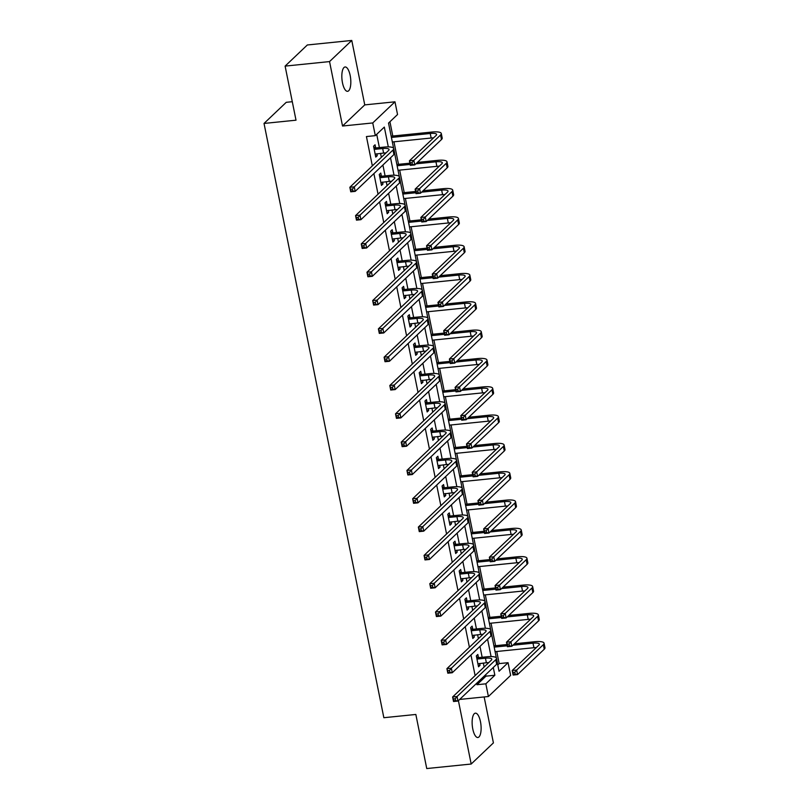 <?xml version="1.0" encoding="UTF-8"?>
<svg xmlns="http://www.w3.org/2000/svg" width="809" height="809" viewBox="0 0 809 809"><rect width="100%" height="100%" fill="white"/><g stroke="black" fill="none" stroke-linecap="round" stroke-linejoin="round"><path stroke-width="1.21" d="M480.465 721.679A12.236 4.348 84.2 0 0 475.389 713.164A12.236 4.348 84.2 0 0 472.78 728.99A12.236 4.348 84.2 0 0 477.856 737.505A12.236 4.348 84.2 0 0 480.465 721.679M350.176 75.5A12.236 4.348 84.2 0 0 345.089 66.975A12.236 4.348 84.2 0 0 342.48 82.801A12.236 4.348 84.2 0 0 347.567 91.316A12.236 4.348 84.2 0 0 350.176 75.5M497.778 664.917L499.183 663.592L508.062 662.682L510.631 675.394L488.403 696.519L485.845 683.817L494.855 675.252L493.288 667.486M292.292 101.701L286.255 102.308L264.027 123.443L383.85 717.714L415.846 714.458L426.748 768.55L471.182 764.03L493.409 742.895L484.146 696.954M264.027 123.443L296.013 120.187L285.112 66.105L307.339 44.97L351.773 40.45L329.546 61.585L342.531 126.022L372.747 122.948L394.974 101.813L397.543 114.524L388.522 123.089L393.599 148.219M342.531 126.022L364.758 104.887L351.773 40.45M364.758 104.887L394.974 101.813M499.183 663.592L496.746 651.488M495.573 645.703L491.033 623.173M489.87 617.388L485.319 594.858M484.156 589.073L479.616 566.543M478.443 560.758L473.902 538.228M472.739 532.443L468.199 509.913M467.026 504.128L462.485 481.598M461.322 475.803L456.772 453.283M455.609 447.488L451.068 424.968M449.895 419.173L445.354 396.653M444.192 390.858L439.651 368.328M438.478 362.543L433.937 340.013M432.775 334.228L428.224 311.698M427.061 305.913L422.52 283.383M421.347 277.598L416.807 255.068M415.644 249.283L411.103 226.753M409.93 220.968L405.39 198.438M404.227 192.653L399.676 170.123M398.513 164.338L393.973 141.808M392.8 136.023L389.928 121.755M285.112 66.105L329.546 61.585M388.31 146.884L384.326 127.084L375.315 135.649L366.426 136.559L372.342 165.896M373.889 173.601L378.046 194.211M379.603 201.916L383.759 222.526M385.317 230.231L389.473 250.841M391.02 258.546L395.176 279.166M396.734 286.861L400.89 307.481M402.437 315.176L406.593 335.796M408.151 343.501L412.307 364.111M413.864 371.816L418.02 392.426M419.568 400.131L423.724 420.741M425.281 428.446L429.437 449.056M430.985 456.761L435.141 477.371M436.698 485.076L440.854 505.686M442.412 513.391L446.568 534.001M448.115 541.706L452.271 562.316M453.829 570.021L457.985 590.631M459.532 598.336L463.688 618.956M465.246 626.651L469.402 647.271M470.959 654.966L475.116 675.586M476.663 683.281L476.956 684.717L485.966 676.152L485.673 674.716M484.126 667.01L483.327 663.056M482.154 657.272L479.97 646.401M478.412 638.695L477.613 634.741M476.45 628.957L474.256 618.086M472.699 610.38L471.9 606.426M470.737 600.632L468.542 589.771M466.995 582.065L466.196 578.111M465.023 572.317L462.839 561.456M461.282 553.75L460.483 549.796M459.32 544.002L457.125 533.141M455.578 525.435L454.779 521.481M453.606 515.687L451.422 504.826M449.865 497.12L449.066 493.156M447.903 487.372L445.708 476.511M444.151 468.805L443.362 464.841M442.189 459.057L439.995 448.196M438.448 440.49L437.649 436.526M436.486 430.742L434.291 419.881M432.734 412.175L431.935 408.211M430.772 402.427L428.578 391.556M427.031 383.86L426.232 379.896M425.059 374.112L422.874 363.241M421.317 355.545L420.518 351.581M419.355 345.797L417.161 334.926M415.604 327.23L414.815 323.266M413.642 317.482L411.447 306.611M409.9 298.905L409.101 294.951M407.938 289.167L405.744 278.296M404.187 270.59L403.388 266.636M402.225 260.852L400.03 249.981M398.483 242.275L397.684 238.321M396.511 232.527L394.327 221.666M392.769 213.96L391.971 210.006M390.808 204.212L388.613 193.351M387.066 185.645L386.267 181.691M385.094 175.897L382.91 165.036M381.352 157.33L380.554 153.366M379.391 147.582L376.711 134.324M375.659 147.723L375.063 144.781L373.566 146.207L375.76 157.098L377.257 155.672L376.873 153.75M381.363 176.049L380.776 173.096L379.269 174.522L381.464 185.413L382.97 183.987L382.576 182.065M387.076 204.364L386.48 201.411L384.983 202.837L387.177 213.728L388.674 212.302L388.29 210.38M392.79 232.679L392.193 229.726L390.686 231.162L392.881 242.053L394.387 240.617L394.003 238.695M398.493 260.994L397.897 258.041L396.4 259.477L398.594 270.368L400.101 268.932L399.707 267.01M404.207 289.309L403.61 286.366L402.103 287.792L404.308 298.683L405.805 297.247L405.42 295.325M409.91 317.624L409.324 314.681L407.817 316.107L410.011 326.998L411.518 325.572L411.124 323.64M415.624 345.939L415.027 342.996L413.53 344.422L415.725 355.313L417.222 353.887L416.837 351.955M421.337 374.254L420.741 371.311L419.234 372.737L421.428 383.628L422.935 382.202L422.551 380.27M427.041 402.569L426.444 399.626L424.947 401.052L427.142 411.943L428.649 410.517L428.254 408.585M432.754 430.884L432.158 427.941L430.651 429.367L432.855 440.258L434.352 438.832L433.968 436.9M438.458 459.199L437.871 456.256L436.364 457.682L438.559 468.573L440.066 467.147L439.671 465.215M444.171 487.514L443.575 484.571L442.078 485.997L444.272 496.888L445.769 495.462L445.385 493.53M449.885 515.829L449.288 512.886L447.781 514.312L449.976 525.203L451.483 523.777L451.098 521.856M455.588 544.154L454.992 541.201L453.495 542.627L455.689 553.518L457.196 552.092L456.802 550.171M461.302 572.469L460.705 569.516L459.199 570.952L461.403 581.833L462.9 580.407L462.515 578.486M467.005 600.784L466.419 597.831L464.912 599.267L467.106 610.158L468.613 608.722L468.219 606.801M472.719 629.099L472.122 626.146L470.626 627.582L472.82 638.473L474.317 637.037L473.932 635.116M478.422 657.414L477.836 654.471L476.329 655.897L478.523 666.788L480.03 665.352L479.636 663.431M458.4 700.645L471.182 764.03M459.664 699.441L488.403 696.519M476.956 684.717L485.845 683.817M375.315 135.649L372.747 122.948M497.414 663.117L499.052 671.248L508.062 662.682M394.65 153.437L399.302 176.544M400.354 181.752L405.016 204.859M406.067 210.067L410.719 233.174M411.771 238.382L416.433 261.489M417.484 266.697L422.146 289.804M423.188 295.012L427.85 318.119M428.901 323.327L433.563 346.434M434.615 351.642L439.267 374.749M440.318 379.957L444.98 403.064M446.032 408.272L450.694 431.379M451.735 436.587L456.397 459.694M457.449 464.912L462.111 488.009M463.163 493.227L467.814 516.324M468.866 521.542L473.528 544.649M474.58 549.857L479.241 572.964M480.283 578.172L484.945 601.279M485.997 606.487L490.659 629.594M491.71 634.802L496.362 657.909M491.083 656.574L487.574 639.171M485.38 628.259L481.871 610.856M479.666 599.944L476.157 582.541M473.953 571.629L470.444 554.226M468.249 543.314L464.74 525.901M462.536 514.989L459.027 497.586M456.832 486.674L453.323 469.271M451.119 458.359L447.61 440.956M445.405 430.044L441.896 412.641M439.702 401.729L436.193 384.326M433.988 373.414L430.479 356.011M428.285 345.099L424.776 327.696M422.571 316.784L419.062 299.381M416.857 288.469L413.348 271.066M411.154 260.154L407.645 242.751M405.44 231.839L401.931 214.436M399.737 203.524L396.228 186.11M394.023 175.209L390.514 157.795M485.966 676.152L494.855 675.252M375.507 155.854L377.257 155.672M381.211 184.169L382.97 183.987M386.924 212.484L388.674 212.302M392.638 240.799L394.387 240.617M398.341 269.114L400.101 268.932M404.055 297.429L405.805 297.247M409.758 325.744L411.518 325.572M415.472 354.059L417.222 353.887M421.186 382.374L422.935 382.202M426.889 410.689L428.649 410.517M432.603 439.014L434.352 438.832M438.306 467.329L440.066 467.147M444.02 495.644L445.769 495.462M449.723 523.959L451.483 523.777M455.437 552.274L457.196 552.092M461.15 580.589L462.9 580.407M466.854 608.904L468.613 608.722M472.567 637.219L474.317 637.037M478.271 665.534L480.03 665.352M375.164 154.155L383.597 153.063A9.556 2.366 168.6 0 1 385.984 152.921M374.759 149.331L382.677 148.522A9.556 2.366 168.6 0 1 389.048 149.493A9.556 2.366 168.6 0 1 388.563 150.474L349.842 187.283L354.291 186.839L393.002 150.029A14.34 3.56 -11.4 0 0 393.73 148.543A14.34 3.56 -11.4 0 0 384.184 147.096L376.266 147.905L374.152 149.159M373.758 147.187L376.266 147.905M352.451 189.073L354.291 186.839L355.202 191.369L350.762 191.824L349.842 187.283L351.035 191.066L352.815 190.894L352.451 189.073L350.671 189.255M352.815 190.894L355.202 191.369L393.922 154.559A14.34 3.56 -11.4 0 0 394.64 153.083L393.73 148.543M350.762 191.824L351.035 191.066M412.024 162.609L410.244 162.791L410.608 164.611L412.388 164.429L412.024 162.609L413.864 160.374L414.774 164.915L410.335 165.36L409.415 160.829L413.864 160.374L440.561 134.992A14.34 3.56 -11.4 0 0 441.289 133.505A14.34 3.56 -11.4 0 0 431.743 132.059L391.172 136.185M391.425 137.439L430.236 133.485A9.556 2.366 168.6 0 1 436.607 134.456A9.556 2.366 168.6 0 1 436.122 135.437L409.415 160.829L410.244 162.791M392.335 141.969L431.157 138.026A9.556 2.366 168.6 0 1 433.553 137.884M412.388 164.429L414.774 164.915L441.481 139.522A14.34 3.56 -11.4 0 0 442.199 138.046L441.289 133.505M410.335 165.36L410.608 164.611M380.877 182.47L389.301 181.378A9.556 2.366 168.6 0 1 391.698 181.236M380.473 177.646L388.391 176.837A9.556 2.366 168.6 0 1 394.752 177.808A9.556 2.366 168.6 0 1 394.276 178.789L355.555 215.598L359.995 215.154L398.716 178.344A14.34 3.56 -11.4 0 0 399.434 176.858A14.34 3.56 -11.4 0 0 389.887 175.411L381.969 176.22L379.866 177.474M379.472 175.502L381.969 176.22M358.154 217.388L359.995 215.154L360.915 219.684L356.466 220.139L355.555 215.598L356.749 219.381L358.529 219.209L358.154 217.388L356.385 217.57M358.529 219.209L360.915 219.684L399.626 182.874A14.34 3.56 -11.4 0 0 400.354 181.398L399.434 176.858M356.466 220.139L356.749 219.381M386.581 210.785L395.014 209.693A9.556 2.366 168.6 0 1 397.411 209.551M386.176 205.961L394.094 205.152A9.556 2.366 168.6 0 1 400.465 206.123A9.556 2.366 168.6 0 1 399.98 207.104L361.259 243.913L365.708 243.469L404.419 206.659A14.34 3.56 -11.4 0 0 405.147 205.183A14.34 3.56 -11.4 0 0 395.601 203.726L387.683 204.535L385.569 205.789M385.175 203.817L387.683 204.535M363.868 245.703L365.708 243.469L366.619 247.999L362.179 248.454L361.259 243.913L362.452 247.706L364.232 247.524L363.868 245.703L362.088 245.885M364.232 247.524L366.619 247.999L405.339 211.189A14.34 3.56 -11.4 0 0 406.057 209.713L405.147 205.183M362.179 248.454L362.452 247.706M417.737 190.934L415.957 191.106L416.322 192.926L418.101 192.744L417.737 190.934L419.568 188.689L420.488 193.23L416.048 193.675L415.128 189.144L419.568 188.689L446.275 163.307A14.34 3.56 -11.4 0 0 446.993 161.82A14.34 3.56 -11.4 0 0 437.447 160.374L417.404 162.417M409.89 163.175L396.875 164.5M397.128 165.754L410.143 164.429M415.907 163.843L435.95 161.8A9.556 2.366 168.6 0 1 442.311 162.771A9.556 2.366 168.6 0 1 441.835 163.752L415.128 189.144L415.957 191.106M398.048 170.284L436.86 166.341A9.556 2.366 168.6 0 1 439.257 166.199M418.101 192.744L420.488 193.23L447.185 167.837A14.34 3.56 -11.4 0 0 447.913 166.361L446.993 161.82M416.048 193.675L416.322 192.926M423.441 219.249L421.661 219.421L422.035 221.241L423.805 221.059L423.441 219.249L425.281 217.004L426.191 221.545L421.752 222L420.842 217.459L425.281 217.004L451.988 191.622A14.34 3.56 -11.4 0 0 452.706 190.145A14.34 3.56 -11.4 0 0 443.16 188.689L423.117 190.732M415.604 191.49L402.589 192.815M402.842 194.069L415.856 192.744M421.61 192.158L441.653 190.115A9.556 2.366 168.6 0 1 448.024 191.086A9.556 2.366 168.6 0 1 447.539 192.067L420.842 217.459L421.661 219.421M403.752 198.599L442.574 194.656A9.556 2.366 168.6 0 1 444.97 194.514M423.805 221.059L426.191 221.545L452.898 196.152A14.34 3.56 -11.4 0 0 453.627 194.676L452.706 190.145M421.752 222L422.035 221.241M392.294 239.1L400.718 238.008A9.556 2.366 168.6 0 1 403.115 237.866M391.89 234.276L399.808 233.467A9.556 2.366 168.6 0 1 406.169 234.438A9.556 2.366 168.6 0 1 405.693 235.419L366.973 272.228L371.412 271.784L410.133 234.974A14.34 3.56 -11.4 0 0 410.861 233.498A14.34 3.56 -11.4 0 0 401.304 232.041L393.386 232.85L391.283 234.104M390.889 232.132L393.386 232.85M369.582 274.018L371.412 271.784L372.332 276.324L367.893 276.769L366.973 272.228L368.166 276.021L369.946 275.839L369.582 274.018L367.802 274.2M369.946 275.839L372.332 276.324L411.053 239.515A14.34 3.56 -11.4 0 0 411.771 238.028L410.861 233.498M367.893 276.769L368.166 276.021M397.998 267.415L406.431 266.323A9.556 2.366 168.6 0 1 408.828 266.181M397.593 262.591L405.521 261.792A9.556 2.366 168.6 0 1 411.882 262.753A9.556 2.366 168.6 0 1 411.397 263.744L372.686 300.554L377.125 300.099L415.846 263.289A14.34 3.56 -11.4 0 0 416.564 261.813A14.34 3.56 -11.4 0 0 407.018 260.356L399.1 261.165L396.997 262.419M396.592 260.447L399.1 261.165M375.285 302.333L377.125 300.099L378.036 304.639L373.596 305.084L372.686 300.554L373.879 304.336L375.649 304.154L375.285 302.333L373.505 302.515M375.649 304.154L378.036 304.639L416.756 267.83A14.34 3.56 -11.4 0 0 417.484 266.343L416.564 261.813M373.596 305.084L373.879 304.336M403.711 295.73L412.145 294.638A9.556 2.366 168.6 0 1 414.532 294.506M403.307 290.906L411.225 290.107A9.556 2.366 168.6 0 1 417.596 291.068A9.556 2.366 168.6 0 1 417.11 292.059L378.39 328.869L382.839 328.414L421.55 291.604A14.34 3.56 -11.4 0 0 422.278 290.128A14.34 3.56 -11.4 0 0 412.732 288.671L404.813 289.48L402.7 290.734M402.306 288.762L404.813 289.48M380.999 330.648L382.839 328.414L383.749 332.954L379.31 333.399L378.39 328.869L379.583 332.651L381.363 332.469L380.999 330.648L379.219 330.83M381.363 332.469L383.749 332.954L422.47 296.145A14.34 3.56 -11.4 0 0 423.188 294.668L422.278 290.128M379.31 333.399L379.583 332.651M429.154 247.564L427.374 247.746L427.739 249.556L429.518 249.374L429.154 247.564L430.995 245.319L431.905 249.86L427.465 250.315L426.545 245.774L430.995 245.319L457.692 219.937A14.34 3.56 -11.4 0 0 458.42 218.46A14.34 3.56 -11.4 0 0 448.874 217.004L428.821 219.047M421.317 219.805L408.292 221.13M408.545 222.384L421.56 221.059M427.324 220.473L447.367 218.43A9.556 2.366 168.6 0 1 453.728 219.401A9.556 2.366 168.6 0 1 453.252 220.382L426.545 245.774L427.374 247.746M409.465 226.924L448.287 222.971A9.556 2.366 168.6 0 1 450.674 222.829M429.518 249.374L431.905 249.86L458.612 224.467A14.34 3.56 -11.4 0 0 459.33 222.991L458.42 218.46M427.465 250.315L427.739 249.556M434.858 275.879L433.088 276.061L433.452 277.871L435.232 277.689L434.858 275.879L436.698 273.634L437.618 278.175L433.169 278.63L432.259 274.089L436.698 273.634L463.405 248.252A14.34 3.56 -11.4 0 0 464.123 246.775A14.34 3.56 -11.4 0 0 454.577 245.319L434.534 247.362M427.021 248.12L414.006 249.445M414.259 250.699L427.273 249.374M433.027 248.788L453.08 246.745A9.556 2.366 168.6 0 1 459.441 247.716A9.556 2.366 168.6 0 1 458.956 248.707L432.259 274.089L433.088 276.061M415.169 255.239L453.991 251.286A9.556 2.366 168.6 0 1 456.387 251.144M435.232 277.689L437.618 278.175L464.315 252.792A14.34 3.56 -11.4 0 0 465.044 251.306L464.123 246.775M433.169 278.63L433.452 277.871M440.571 304.194L438.791 304.376L439.156 306.186L440.935 306.004L440.571 304.194L442.412 301.949L443.322 306.49L438.882 306.945L437.962 302.404L442.412 301.949L469.109 276.567A14.34 3.56 -11.4 0 0 469.837 275.09A14.34 3.56 -11.4 0 0 460.291 273.634L440.248 275.677M432.734 276.435L419.719 277.76M419.962 279.014L432.987 277.689M438.741 277.103L458.784 275.07A9.556 2.366 168.6 0 1 465.155 276.031A9.556 2.366 168.6 0 1 464.669 277.022L437.962 302.404L438.791 304.376M420.882 283.554L459.704 279.601A9.556 2.366 168.6 0 1 462.091 279.469M440.935 306.004L443.322 306.49L470.029 281.107A14.34 3.56 -11.4 0 0 470.747 279.621L469.837 275.09M438.882 306.945L439.156 306.186M446.275 332.509L444.505 332.691L444.869 334.501L446.649 334.319L446.275 332.509L448.115 330.264L449.035 334.805L444.596 335.26L443.676 330.719L448.115 330.264L474.822 304.882A14.34 3.56 -11.4 0 0 475.54 303.405A14.34 3.56 -11.4 0 0 465.994 301.949L445.951 303.992M438.438 304.76L425.423 306.075M425.676 307.329L438.69 306.004M444.454 305.418L464.497 303.385A9.556 2.366 168.6 0 1 470.858 304.346A9.556 2.366 168.6 0 1 470.383 305.337L443.676 330.719L444.505 332.691M426.596 311.869L465.408 307.916A9.556 2.366 168.6 0 1 467.804 307.784M446.649 334.319L449.035 334.805L475.732 309.422A14.34 3.56 -11.4 0 0 476.461 307.946L475.54 303.405M444.596 335.26L444.869 334.501M451.988 360.824L450.208 361.006L450.583 362.816L452.352 362.634L451.988 360.824L453.829 358.589L454.739 363.12L450.3 363.575L449.389 359.034L453.829 358.589L480.536 333.197A14.34 3.56 -11.4 0 0 481.254 331.72A14.34 3.56 -11.4 0 0 471.708 330.274L451.665 332.307M444.151 333.075L431.136 334.4M431.389 335.644L444.404 334.319M450.158 333.733L470.201 331.7A9.556 2.366 168.6 0 1 476.572 332.661A9.556 2.366 168.6 0 1 476.086 333.652L449.389 359.034L450.208 361.006M432.299 340.184L471.121 336.231A9.556 2.366 168.6 0 1 473.518 336.099M452.352 362.634L454.739 363.12L481.446 337.737A14.34 3.56 -11.4 0 0 482.174 336.261L481.254 331.72M450.3 363.575L450.583 362.816M457.702 389.139L455.922 389.321L456.286 391.131L458.066 390.959L457.702 389.139L459.542 386.904L460.452 391.435L456.013 391.89L455.093 387.349L459.542 386.904L486.239 361.512A14.34 3.56 -11.4 0 0 486.967 360.035A14.34 3.56 -11.4 0 0 477.421 358.589L457.368 360.622M449.855 361.39L436.84 362.715M437.093 363.959L450.107 362.634M455.872 362.048L475.914 360.015A9.556 2.366 168.6 0 1 482.275 360.976A9.556 2.366 168.6 0 1 481.8 361.967L455.093 387.349L455.922 389.321M438.013 368.499L476.835 364.556A9.556 2.366 168.6 0 1 479.221 364.414M458.066 390.959L460.452 391.435L487.16 366.052A14.34 3.56 -11.4 0 0 487.878 364.576L486.967 360.035M456.013 391.89L456.286 391.131M463.405 417.454L461.636 417.636L462 419.456L463.769 419.274L463.405 417.454L465.246 415.219L466.166 419.75L461.717 420.205L460.806 415.664L465.246 415.219L491.953 389.827A14.34 3.56 -11.4 0 0 492.671 388.35A14.34 3.56 -11.4 0 0 483.125 386.904L463.082 388.937M455.568 389.705L442.553 391.03M442.806 392.274L455.821 390.949M461.575 390.363L481.628 388.33A9.556 2.366 168.6 0 1 487.989 389.291A9.556 2.366 168.6 0 1 487.503 390.282L460.806 415.664L461.636 417.636M443.716 396.814L482.538 392.871A9.556 2.366 168.6 0 1 484.935 392.729M463.769 419.274L466.166 419.75L492.863 394.367A14.34 3.56 -11.4 0 0 493.591 392.891L492.671 388.35M461.717 420.205L462 419.456M469.119 445.769L467.339 445.951L467.703 447.771L469.483 447.589L469.119 445.769L470.959 443.534L471.869 448.075L467.43 448.52L466.51 443.979L470.959 443.534L497.656 418.142A14.34 3.56 -11.4 0 0 498.384 416.665A14.34 3.56 -11.4 0 0 488.838 415.219L468.795 417.252M461.282 418.02L448.267 419.345M448.51 420.589L461.534 419.264M467.289 418.688L487.331 416.645A9.556 2.366 168.6 0 1 493.702 417.616A9.556 2.366 168.6 0 1 493.217 418.597L466.51 443.979L467.339 445.951M449.43 425.129L488.252 421.186A9.556 2.366 168.6 0 1 490.638 421.044M469.483 447.589L471.869 448.075L498.577 422.682A14.34 3.56 -11.4 0 0 499.295 421.206L498.384 416.665M467.43 448.52L467.703 447.771M474.822 474.084L473.053 474.266L473.417 476.086L475.196 475.904L474.822 474.084L476.663 471.849L477.583 476.39L473.134 476.835L472.223 472.304L476.663 471.849L503.37 446.457A14.34 3.56 -11.4 0 0 504.088 444.98A14.34 3.56 -11.4 0 0 494.542 443.534L474.499 445.567M466.985 446.335L453.97 447.66M454.223 448.904L467.238 447.589M473.002 447.003L493.045 444.96A9.556 2.366 168.6 0 1 499.406 445.931A9.556 2.366 168.6 0 1 498.931 446.912L472.223 472.304L473.053 474.266M455.143 453.444L493.955 449.501A9.556 2.366 168.6 0 1 496.352 449.359M475.196 475.904L477.583 476.39L504.28 450.997A14.34 3.56 -11.4 0 0 505.008 449.521L504.088 444.98M473.134 476.835L473.417 476.086M480.536 502.399L478.756 502.581L479.13 504.401L480.9 504.219L480.536 502.399L482.376 500.164L483.286 504.705L478.847 505.15L477.937 500.619L482.376 500.164L509.083 474.772A14.34 3.56 -11.4 0 0 509.801 473.295A14.34 3.56 -11.4 0 0 500.255 471.849L480.212 473.882M472.699 474.65L459.684 475.975M459.937 477.219L472.952 475.904M478.706 475.318L498.748 473.275A9.556 2.366 168.6 0 1 505.119 474.246A9.556 2.366 168.6 0 1 504.634 475.227L477.937 500.619L478.756 502.581M460.847 481.759L499.669 477.816A9.556 2.366 168.6 0 1 502.065 477.674M480.9 504.219L483.286 504.705L509.994 479.312A14.34 3.56 -11.4 0 0 510.722 477.836L509.801 473.295M478.847 505.15L479.13 504.401M486.249 530.714L484.47 530.896L484.834 532.716L486.613 532.534L486.249 530.714L488.09 528.479L489 533.02L484.561 533.465L483.64 528.934L488.09 528.479L514.787 503.097A14.34 3.56 -11.4 0 0 515.515 501.61A14.34 3.56 -11.4 0 0 505.969 500.164L485.916 502.207M478.402 502.965L465.387 504.29M465.64 505.544L478.655 504.219M484.419 503.633L504.462 501.59A9.556 2.366 168.6 0 1 510.823 502.561A9.556 2.366 168.6 0 1 510.348 503.542L483.64 528.934L484.47 530.896M466.56 510.074L505.372 506.131A9.556 2.366 168.6 0 1 507.769 505.989M486.613 532.534L489 533.02L515.707 507.627A14.34 3.56 -11.4 0 0 516.425 506.151L515.515 501.61M484.561 533.465L484.834 532.716M491.953 559.039L490.183 559.211L490.547 561.031L492.317 560.849L491.953 559.039L493.793 556.794L494.714 561.335L490.264 561.78L489.354 557.249L493.793 556.794L520.5 531.412A14.34 3.56 -11.4 0 0 521.218 529.925A14.34 3.56 -11.4 0 0 511.672 528.479L491.629 530.522M484.116 531.28L471.101 532.605M471.354 533.859L484.369 532.534M490.123 531.948L510.176 529.905A9.556 2.366 168.6 0 1 516.536 530.876A9.556 2.366 168.6 0 1 516.051 531.857L489.354 557.249L490.183 559.211M472.264 538.389L511.086 534.446A9.556 2.366 168.6 0 1 513.482 534.304M492.317 560.849L494.714 561.335L521.411 535.942A14.34 3.56 -11.4 0 0 522.139 534.466L521.218 529.925M490.264 561.78L490.547 561.031M497.666 587.354L495.887 587.526L496.251 589.346L498.031 589.164L497.666 587.354L499.507 585.109L500.417 589.65L495.978 590.105L495.057 585.564L499.507 585.109L526.204 559.727A14.34 3.56 -11.4 0 0 526.932 558.25A14.34 3.56 -11.4 0 0 517.386 556.794L497.343 558.837M489.829 559.595L476.814 560.92M477.057 562.174L490.082 560.849M495.836 560.263L515.879 558.22A9.556 2.366 168.6 0 1 522.25 559.191A9.556 2.366 168.6 0 1 521.765 560.172L495.057 585.564L495.887 587.526M477.977 566.704L516.799 562.761A9.556 2.366 168.6 0 1 519.186 562.619M498.031 589.164L500.417 589.65L527.124 564.257A14.34 3.56 -11.4 0 0 527.842 562.781L526.932 558.25M495.978 590.105L496.251 589.346M503.37 615.669L501.6 615.851L501.964 617.661L503.744 617.479L503.37 615.669L505.21 613.424L506.131 617.965L501.681 618.42L500.771 613.879L505.21 613.424L531.918 588.042A14.34 3.56 -11.4 0 0 532.635 586.565A14.34 3.56 -11.4 0 0 523.089 585.109L503.046 587.152M495.533 587.91L482.518 589.235M482.771 590.489L495.786 589.164M501.55 588.578L521.593 586.535A9.556 2.366 168.6 0 1 527.953 587.506A9.556 2.366 168.6 0 1 527.478 588.487L500.771 613.879L501.6 615.851M483.691 595.03L522.503 591.076A9.556 2.366 168.6 0 1 524.899 590.934M503.744 617.479L506.131 617.965L532.828 592.582A14.34 3.56 -11.4 0 0 533.556 591.096L532.635 586.565M501.681 618.42L501.964 617.661M409.415 324.045L417.849 322.953A9.556 2.366 168.6 0 1 420.245 322.821M409.02 319.221L416.938 318.422A9.556 2.366 168.6 0 1 423.299 319.383A9.556 2.366 168.6 0 1 422.814 320.374L384.103 357.184L388.542 356.729L427.263 319.919A14.34 3.56 -11.4 0 0 427.981 318.443A14.34 3.56 -11.4 0 0 418.435 316.986L410.517 317.795L408.414 319.049M408.009 317.077L410.517 317.795M386.702 358.963L388.542 356.729L389.463 361.269L385.013 361.714L384.103 357.184L385.296 360.966L387.076 360.784L386.702 358.963L384.932 359.145M387.076 360.784L389.463 361.269L428.173 324.46A14.34 3.56 -11.4 0 0 428.901 322.983L427.981 318.443M385.013 361.714L385.296 360.966M415.128 352.36L423.562 351.268A9.556 2.366 168.6 0 1 425.959 351.136M414.724 347.536L422.642 346.737A9.556 2.366 168.6 0 1 429.013 347.698A9.556 2.366 168.6 0 1 428.527 348.689L389.807 385.499L394.256 385.044L432.967 348.234A14.34 3.56 -11.4 0 0 433.695 346.758A14.34 3.56 -11.4 0 0 424.149 345.312L416.231 346.11L414.117 347.364M413.723 345.392L416.231 346.11M392.416 387.289L394.256 385.044L395.166 389.584L390.727 390.039L389.807 385.499L391 389.281L392.78 389.099L392.416 387.289L390.636 387.46M392.78 389.099L395.166 389.584L433.887 352.775A14.34 3.56 -11.4 0 0 434.605 351.298L433.695 346.758M390.727 390.039L391 389.281M420.842 380.685L429.266 379.593A9.556 2.366 168.6 0 1 431.662 379.451M420.437 375.851L428.355 375.052A9.556 2.366 168.6 0 1 434.716 376.013A9.556 2.366 168.6 0 1 434.241 377.004L395.52 413.814L399.959 413.359L438.68 376.549A14.34 3.56 -11.4 0 0 439.408 375.073A14.34 3.56 -11.4 0 0 429.852 373.627L421.934 374.425L419.831 375.679M419.436 373.707L421.934 374.425M398.129 415.604L399.959 413.359L400.88 417.899L396.44 418.354L395.52 413.814L396.713 417.596L398.493 417.414L398.129 415.604L396.349 415.786M398.493 417.414L400.88 417.899L439.6 381.09A14.34 3.56 -11.4 0 0 440.318 379.613L439.408 375.073M396.44 418.354L396.713 417.596M426.545 409L434.979 407.908A9.556 2.366 168.6 0 1 437.376 407.766M426.141 404.176L434.069 403.367A9.556 2.366 168.6 0 1 440.43 404.328A9.556 2.366 168.6 0 1 439.944 405.319L401.234 442.129L405.673 441.674L444.394 404.864A14.34 3.56 -11.4 0 0 445.112 403.388A14.34 3.56 -11.4 0 0 435.566 401.942L427.648 402.74L425.544 403.994M425.14 402.022L427.648 402.74M403.833 443.919L405.673 441.674L406.583 446.214L402.144 446.669L401.234 442.129L402.427 445.911L404.197 445.729L403.833 443.919L402.053 444.101M404.197 445.729L406.583 446.214L445.304 409.405A14.34 3.56 -11.4 0 0 446.032 407.928L445.112 403.388M402.144 446.669L402.427 445.911M432.259 437.315L440.693 436.223A9.556 2.366 168.6 0 1 443.079 436.081M431.854 432.491L439.772 431.682A9.556 2.366 168.6 0 1 446.143 432.653A9.556 2.366 168.6 0 1 445.658 433.634L406.937 470.444L411.387 469.989L450.097 433.179A14.34 3.56 -11.4 0 0 450.825 431.703A14.34 3.56 -11.4 0 0 441.279 430.257L433.351 431.055L431.248 432.309M430.853 430.337L433.351 431.055M409.546 472.234L411.387 469.989L412.297 474.529L407.857 474.984L406.937 470.444L408.13 474.226L409.91 474.044L409.546 472.234L407.766 472.416M409.91 474.044L412.297 474.529L451.017 437.72A14.34 3.56 -11.4 0 0 451.735 436.243L450.825 431.703M407.857 474.984L408.13 474.226M437.962 465.63L446.396 464.538A9.556 2.366 168.6 0 1 448.793 464.396M437.568 460.806L445.486 459.997A9.556 2.366 168.6 0 1 451.847 460.968A9.556 2.366 168.6 0 1 451.361 461.949L412.651 498.759L417.09 498.304L455.811 461.494A14.34 3.56 -11.4 0 0 456.529 460.018A14.34 3.56 -11.4 0 0 446.983 458.572L439.065 459.37L436.961 460.634M436.557 458.652L439.065 459.37M415.25 500.549L417.09 498.304L418.01 502.844L413.561 503.299L412.651 498.759L413.844 502.541L415.614 502.359L415.25 500.549L413.48 500.731M415.614 502.359L418.01 502.844L456.721 466.035A14.34 3.56 -11.4 0 0 457.449 464.558L456.529 460.018M413.561 503.299L413.844 502.541M443.676 493.945L452.11 492.853A9.556 2.366 168.6 0 1 454.506 492.711M443.271 489.121L451.189 488.312A9.556 2.366 168.6 0 1 457.56 489.283A9.556 2.366 168.6 0 1 457.075 490.264L418.354 527.074L422.804 526.629L461.514 489.809A14.34 3.56 -11.4 0 0 462.242 488.333A14.34 3.56 -11.4 0 0 452.696 486.887L444.778 487.696L442.665 488.949M442.27 486.967L444.778 487.696M420.963 528.864L422.804 526.629L423.714 531.159L419.274 531.614L418.354 527.074L419.547 530.856L421.327 530.674L420.963 528.864L419.183 529.046M421.327 530.674L423.714 531.159L462.435 494.35A14.34 3.56 -11.4 0 0 463.152 492.873L462.242 488.333M419.274 531.614L419.547 530.856M449.389 522.26L457.813 521.168A9.556 2.366 168.6 0 1 460.21 521.026M448.985 517.436L456.903 516.627A9.556 2.366 168.6 0 1 463.264 517.598A9.556 2.366 168.6 0 1 462.788 518.579L424.068 555.389L428.507 554.944L467.228 518.134A14.34 3.56 -11.4 0 0 467.956 516.648A14.34 3.56 -11.4 0 0 458.4 515.202L450.482 516.011L448.378 517.264M447.984 515.293L450.482 516.011M426.667 557.179L428.507 554.944L429.427 559.474L424.978 559.929L424.068 555.389L425.261 559.171L427.041 558.999L426.667 557.179L424.897 557.361M427.041 558.999L429.427 559.474L468.138 522.665A14.34 3.56 -11.4 0 0 468.866 521.188L467.956 516.648M424.978 559.929L425.261 559.171M455.093 550.575L463.527 549.483A9.556 2.366 168.6 0 1 465.923 549.341M454.688 545.751L462.617 544.942A9.556 2.366 168.6 0 1 468.977 545.913A9.556 2.366 168.6 0 1 468.492 546.894L429.781 583.704L434.221 583.259L472.941 546.449A14.34 3.56 -11.4 0 0 473.659 544.963A14.34 3.56 -11.4 0 0 464.113 543.517L456.195 544.326L454.092 545.579M453.687 543.608L456.195 544.326M432.38 585.494L434.221 583.259L435.131 587.789L430.691 588.244L429.781 583.704L430.975 587.486L432.744 587.314L432.38 585.494L430.6 585.676M432.744 587.314L435.131 587.789L473.852 550.98A14.34 3.56 -11.4 0 0 474.58 549.503L473.659 544.963M430.691 588.244L430.975 587.486M460.806 578.89L469.24 577.798A9.556 2.366 168.6 0 1 471.627 577.656M460.402 574.066L468.32 573.257A9.556 2.366 168.6 0 1 474.691 574.228A9.556 2.366 168.6 0 1 474.205 575.209L435.485 612.019L439.934 611.574L478.645 574.764A14.34 3.56 -11.4 0 0 479.373 573.288A14.34 3.56 -11.4 0 0 469.827 571.832L461.899 572.641L459.795 573.894M459.401 571.923L461.899 572.641M438.094 613.809L439.934 611.574L440.844 616.104L436.405 616.559L435.485 612.019L436.678 615.811L438.458 615.629L438.094 613.809L436.314 613.991M438.458 615.629L440.844 616.104L479.565 579.295A14.34 3.56 -11.4 0 0 480.283 577.818L479.373 573.288M436.405 616.559L436.678 615.811M466.51 607.205L474.944 606.113A9.556 2.366 168.6 0 1 477.34 605.971M466.115 602.381L474.034 601.572A9.556 2.366 168.6 0 1 480.394 602.543A9.556 2.366 168.6 0 1 479.909 603.524L441.198 640.344L445.638 639.889L484.358 603.079A14.34 3.56 -11.4 0 0 485.076 601.603A14.34 3.56 -11.4 0 0 475.53 600.147L467.612 600.956L465.509 602.209M465.104 600.238L467.612 600.956M443.797 642.124L445.638 639.889L446.558 644.429L442.108 644.874L441.198 640.344L442.392 644.126L444.161 643.944L443.797 642.124L442.027 642.306M444.161 643.944L446.558 644.429L485.269 607.62A14.34 3.56 -11.4 0 0 485.997 606.133L485.076 601.603M442.108 644.874L442.392 644.126M472.223 635.52L480.657 634.428A9.556 2.366 168.6 0 1 483.054 634.296M471.819 630.696L479.737 629.898A9.556 2.366 168.6 0 1 486.108 630.858A9.556 2.366 168.6 0 1 485.622 631.849L446.902 668.659L451.351 668.204L490.062 631.394A14.34 3.56 -11.4 0 0 490.79 629.918A14.34 3.56 -11.4 0 0 481.244 628.462L473.326 629.271L471.212 630.524M470.818 628.553L473.326 629.271M449.511 670.439L451.351 668.204L452.261 672.744L447.822 673.189L446.902 668.659L448.095 672.441L449.875 672.259L449.511 670.439L447.731 670.621M449.875 672.259L452.261 672.744L490.982 635.935A14.34 3.56 -11.4 0 0 491.7 634.448L490.79 629.918M447.822 673.189L448.095 672.441M509.083 643.984L507.304 644.166L507.668 645.976L509.448 645.794L509.083 643.984L510.924 641.739L511.834 646.28L507.395 646.735L506.485 642.194L510.924 641.739L537.621 616.357A14.34 3.56 -11.4 0 0 538.349 614.88A14.34 3.56 -11.4 0 0 528.803 613.424L508.76 615.467M501.246 616.225L488.231 617.55M488.484 618.804L501.499 617.479M507.253 616.893L527.296 614.85A9.556 2.366 168.6 0 1 533.667 615.821A9.556 2.366 168.6 0 1 533.182 616.812L506.485 642.194L507.304 644.166M489.394 623.345L528.216 619.391A9.556 2.366 168.6 0 1 530.613 619.249M509.448 645.794L511.834 646.28L538.541 620.897A14.34 3.56 -11.4 0 0 539.259 619.411L538.349 614.88M507.395 646.735L507.668 645.976M477.937 663.835L486.361 662.743A9.556 2.366 168.6 0 1 488.757 662.611M477.532 659.011L485.451 658.213A9.556 2.366 168.6 0 1 491.811 659.173A9.556 2.366 168.6 0 1 491.336 660.164L452.615 696.974L457.055 696.519L495.775 659.709A14.34 3.56 -11.4 0 0 496.504 658.233A14.34 3.56 -11.4 0 0 486.947 656.777L479.029 657.586L476.926 658.839M476.531 656.868L479.029 657.586M455.214 698.754L457.055 696.519L457.975 701.059L453.525 701.504L452.615 696.974L453.809 700.756L455.588 700.574L455.214 698.754L453.444 698.936M455.588 700.574L457.975 701.059L496.686 664.25A14.34 3.56 -11.4 0 0 497.414 662.773L496.504 658.233M453.525 701.504L453.809 700.756M514.797 672.299L513.017 672.481L513.381 674.291L515.161 674.109L514.797 672.299L516.638 670.054L517.548 674.595L513.108 675.05L512.188 670.509L516.638 670.054L543.335 644.672A14.34 3.56 -11.4 0 0 544.063 643.195A14.34 3.56 -11.4 0 0 534.506 641.739L514.463 643.782M506.95 644.54L493.935 645.865M494.188 647.119L507.203 645.794M512.967 645.208L533.01 643.175A9.556 2.366 168.6 0 1 539.37 644.136A9.556 2.366 168.6 0 1 538.895 645.127L512.188 670.509L513.017 672.481M495.108 651.66L533.92 647.706A9.556 2.366 168.6 0 1 536.316 647.574M515.161 674.109L517.548 674.595L544.255 649.212A14.34 3.56 -11.4 0 0 544.973 647.726L544.063 643.195M513.108 675.05L513.381 674.291M382.677 148.522L383.597 153.063M393.002 150.029L393.922 154.559M430.236 133.485L431.157 138.026M440.561 134.992L441.481 139.522M388.391 176.837L389.301 181.378M398.716 178.344L399.626 182.874M394.094 205.152L395.014 209.693M404.419 206.659L405.339 211.189M435.95 161.8L436.86 166.341M446.275 163.307L447.185 167.837M441.653 190.115L442.574 194.656M451.988 191.622L452.898 196.152M399.808 233.467L400.718 238.008M410.133 234.974L411.053 239.515M405.521 261.792L406.431 266.323M415.846 263.289L416.756 267.83M411.225 290.107L412.145 294.638M421.55 291.604L422.47 296.145M447.367 218.43L448.287 222.971M457.692 219.937L458.612 224.467M453.08 246.745L453.991 251.286M463.405 248.252L464.315 252.792M458.784 275.07L459.704 279.601M469.109 276.567L470.029 281.107M464.497 303.385L465.408 307.916M474.822 304.882L475.732 309.422M470.201 331.7L471.121 336.231M480.536 333.197L481.446 337.737M475.914 360.015L476.835 364.556M486.239 361.512L487.16 366.052M481.628 388.33L482.538 392.871M491.953 389.827L492.863 394.367M487.331 416.645L488.252 421.186M497.656 418.142L498.577 422.682M493.045 444.96L493.955 449.501M503.37 446.457L504.28 450.997M498.748 473.275L499.669 477.816M509.083 474.772L509.994 479.312M504.462 501.59L505.372 506.131M514.787 503.097L515.707 507.627M510.176 529.905L511.086 534.446M520.5 531.412L521.411 535.942M515.879 558.22L516.799 562.761M526.204 559.727L527.124 564.257M521.593 586.535L522.503 591.076M531.918 588.042L532.828 592.582M416.938 318.422L417.849 322.953M427.263 319.919L428.173 324.46M422.642 346.737L423.562 351.268M432.967 348.234L433.887 352.775M428.355 375.052L429.266 379.593M438.68 376.549L439.6 381.09M434.069 403.367L434.979 407.908M444.394 404.864L445.304 409.405M439.772 431.682L440.693 436.223M450.097 433.179L451.017 437.72M445.486 459.997L446.396 464.538M455.811 461.494L456.721 466.035M451.189 488.312L452.11 492.853M461.514 489.809L462.435 494.35M456.903 516.627L457.813 521.168M467.228 518.134L468.138 522.665M462.617 544.942L463.527 549.483M472.941 546.449L473.852 550.98M468.32 573.257L469.24 577.798M478.645 574.764L479.565 579.295M474.034 601.572L474.944 606.113M484.358 603.079L485.269 607.62M479.737 629.898L480.657 634.428M490.062 631.394L490.982 635.935M527.296 614.85L528.216 619.391M537.621 616.357L538.541 620.897M485.451 658.213L486.361 662.743M495.775 659.709L496.686 664.25M533.01 643.175L533.92 647.706M543.335 644.672L544.255 649.212"/></g></svg>
